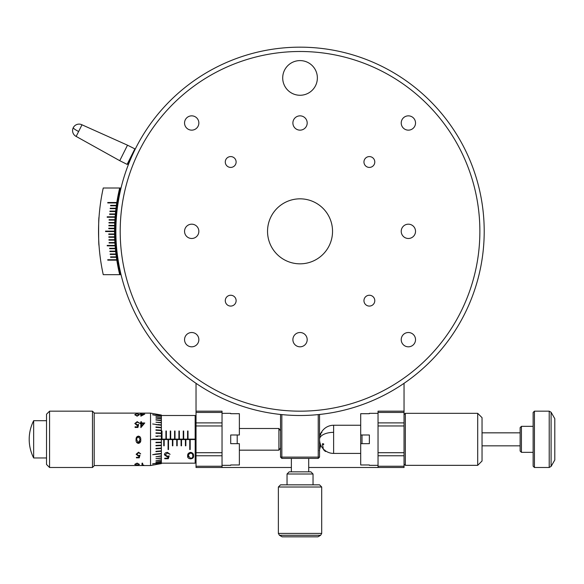 <?xml version="1.0" encoding="UTF-8"?>
<svg xmlns="http://www.w3.org/2000/svg" width="584" height="584" viewBox="0 0 584 584"><rect width="100%" height="100%" fill="white"/><g stroke="black" fill="none" stroke-linecap="round" stroke-linejoin="round"><path stroke-width="0.88" d="M117.837 204.458L117.946 203.728M117.939 203.765L118.567 199.918M118.245 201.823L118.676 199.305M118.063 202.984L118.136 202.524M115.895 234.367L115.88 233.629M115.88 233.666L115.88 229.067M115.866 231.695L115.866 231.33A184.172 184.172 0 0 1 300.037 47.165A184.172 184.172 0 0 1 484.209 231.33A184.172 184.172 0 0 1 300.037 415.501A184.172 184.172 0 0 1 115.866 231.33M115.873 232.87L115.873 232.41M117.567 256.288A184.172 184.172 0 0 0 117.661 256.982L117.785 257.829M118.136 260.143L117.822 258.106M118.085 259.807L117.844 258.216M117.895 258.566L117.523 255.989M118.245 260.836L118.099 259.938M119.231 266.348L118.88 264.501M119.209 266.238L118.581 262.829M118.559 262.712L118.442 262.019M119.362 267.034L119.224 266.341M118.815 264.136L118.742 263.72M120.647 272.998L120.479 272.283M120.487 272.319L119.662 268.509M120.056 270.399L119.537 267.895M120.311 271.545L120.209 271.093M130.904 158.439L131.539 156.987M134.78 150.044L135.488 148.621L134.78 150.044M332.537 231.33A32.5 32.5 0 0 0 300.037 198.83A32.5 32.5 0 0 0 267.538 231.33A32.5 32.5 0 0 0 300.037 263.829A32.5 32.5 0 0 0 332.537 231.33M317.368 77.927A17.33 17.33 0 0 0 300.037 60.597A17.33 17.33 0 0 0 282.707 77.927A17.33 17.33 0 0 0 300.037 95.265A17.33 17.33 0 0 0 317.368 77.927M236.118 300.665A5.417 5.417 0 0 0 230.702 295.248A5.417 5.417 0 0 0 225.285 300.665A5.417 5.417 0 0 0 230.702 306.082A5.417 5.417 0 0 0 236.118 300.665M236.118 162.002A5.417 5.417 0 0 0 230.702 156.585A5.417 5.417 0 0 0 225.285 162.002A5.417 5.417 0 0 0 230.702 167.418A5.417 5.417 0 0 0 236.118 162.002M374.789 162.002A5.417 5.417 0 0 0 369.373 156.585A5.417 5.417 0 0 0 363.956 162.002A5.417 5.417 0 0 0 369.373 167.418A5.417 5.417 0 0 0 374.789 162.002M374.789 300.665A5.417 5.417 0 0 0 369.373 295.248A5.417 5.417 0 0 0 363.956 300.665A5.417 5.417 0 0 0 369.373 306.082A5.417 5.417 0 0 0 374.789 300.665M198.852 339.669A7.147 7.147 0 0 0 191.705 332.515A7.147 7.147 0 0 0 184.551 339.669A7.147 7.147 0 0 0 191.705 346.816A7.147 7.147 0 0 0 198.852 339.669M415.523 339.669A7.147 7.147 0 0 0 408.369 332.515A7.147 7.147 0 0 0 401.223 339.669A7.147 7.147 0 0 0 408.369 346.816A7.147 7.147 0 0 0 415.523 339.669M415.523 122.998A7.147 7.147 0 0 0 408.369 115.851A7.147 7.147 0 0 0 401.223 122.998A7.147 7.147 0 0 0 408.369 130.144A7.147 7.147 0 0 0 415.523 122.998M198.852 122.998A7.147 7.147 0 0 0 191.705 115.851A7.147 7.147 0 0 0 184.551 122.998A7.147 7.147 0 0 0 191.705 130.144A7.147 7.147 0 0 0 198.852 122.998M415.523 231.33A7.147 7.147 0 0 0 408.369 224.183A7.147 7.147 0 0 0 401.223 231.33A7.147 7.147 0 0 0 408.369 238.484A7.147 7.147 0 0 0 415.523 231.33M412.764 225.687L413.384 226.234M307.184 122.998A7.147 7.147 0 0 0 300.037 115.851A7.147 7.147 0 0 0 292.891 122.998A7.147 7.147 0 0 0 300.037 130.144A7.147 7.147 0 0 0 307.184 122.998M198.852 231.33A7.147 7.147 0 0 0 191.705 224.183A7.147 7.147 0 0 0 184.551 231.33A7.147 7.147 0 0 0 191.705 238.484A7.147 7.147 0 0 0 198.852 231.33M307.184 339.669A7.147 7.147 0 0 0 300.037 332.515A7.147 7.147 0 0 0 292.891 339.669A7.147 7.147 0 0 0 300.037 346.816A7.147 7.147 0 0 0 307.184 339.669M305.68 344.056L305.14 344.677M107.785 202.509L116.355 202.509L107.785 202.509L107.741 202.94L116.304 202.94L116.355 202.509M107.741 202.94L116.304 202.94M110.624 205.371L115.968 205.371L110.624 205.371L110.58 205.802L115.924 205.802L115.968 205.371M110.58 205.802L115.924 205.802M110.223 208.225L115.566 208.225L110.223 208.225L110.186 208.663L115.522 208.663L115.566 208.225M110.186 208.663L115.522 208.663M109.909 211.087L115.245 211.087L109.909 211.087L109.88 211.525L115.209 211.525L115.245 211.087M109.88 211.525L115.209 211.525M110.923 213.948L114.975 213.948L109.646 213.948L109.617 214.386L114.946 214.386L114.975 213.948M109.617 214.386L114.946 214.386M107.222 216.81L114.668 216.81L107.222 216.81L107.193 217.248L114.639 217.248L114.668 216.81M107.193 217.248L114.639 217.248M110.405 219.672L114.42 219.672L109.106 219.672L109.084 220.102L114.398 220.102L114.42 219.672M109.084 220.102L114.398 220.102M108.974 222.533L114.289 222.533L108.974 222.533L108.96 222.964L114.274 222.964L114.289 222.533M108.96 222.964L114.274 222.964M110.142 225.395L114.157 225.395L108.85 225.395L108.836 225.826L114.143 225.826L114.157 225.395M108.836 225.826L114.143 225.826M108.763 228.256L114.07 228.256L108.763 228.256L108.755 228.687L114.062 228.687L114.07 228.256M108.755 228.687L114.062 228.687M107.785 260.157L107.741 259.727L116.304 259.727L116.355 260.157L107.785 260.157L116.355 260.157M107.741 259.727L116.304 259.727M110.624 257.296L110.58 256.865L115.924 256.865L115.968 257.296L110.624 257.296L115.968 257.296M110.58 256.865L115.924 256.865M110.223 254.434L110.186 254.003L115.522 254.003L115.566 254.434L110.223 254.434L115.566 254.434M110.186 254.003L115.522 254.003M109.909 251.573L109.88 251.142L115.209 251.142L115.245 251.573L109.909 251.573L115.245 251.573M109.88 251.142L115.209 251.142M109.646 248.711L109.617 248.28L114.946 248.28L114.975 248.711L109.646 248.711L114.975 248.711M109.617 248.28L114.946 248.28M107.222 245.857L107.193 245.419L114.639 245.419L114.668 245.857L107.222 245.857L114.668 245.857M107.193 245.419L114.639 245.419M109.106 242.995L109.084 242.557L114.398 242.557L114.42 242.995L109.106 242.995L114.42 242.995M109.084 242.557L114.398 242.557M108.974 240.133L108.96 239.696L114.274 239.696L114.289 240.133L108.974 240.133L114.289 240.133M108.96 239.696L114.274 239.696M108.85 237.272L108.836 236.841L114.143 236.841L114.157 237.272L108.85 237.272L114.157 237.272M108.836 236.841L114.143 236.841M108.763 234.41L108.755 233.98L114.062 233.98L114.07 234.41L108.763 234.41L114.07 234.41M108.755 233.98L114.062 233.98M108.39 231.118L114.048 231.118L114.048 231.549L105.551 231.549L114.048 231.549M105.551 231.549L105.551 231.118L114.048 231.118M99.025 217.248C98.492 216.372 98.492 246.266 99.025 245.419C98.492 246.287 98.492 216.379 99.025 217.248M121.041 187.997L120.37 187.997A184.821 184.821 0 0 0 120.37 274.67L121.041 274.67M120.37 187.997L119.698 187.997A185.471 185.471 0 0 0 119.698 274.67L120.37 274.67M119.698 187.997L103.251 187.997A201.502 201.502 0 0 0 103.251 274.67L119.698 274.67M115.924 235.768L115.939 236.33M135.065 149.46L127.692 164.177L127.108 164.374L134.875 148.876L135.065 149.46M81.986 124.801A6.497 6.497 0 0 0 73.263 127.706A6.497 0.986 26.6 0 0 78.636 131.502L81.986 124.801L127.509 145.19L119.749 160.688L127.108 164.374M78.636 131.502L76.161 136.43L119.749 160.688M484.209 231.33A184.172 184.172 0 0 1 319.536 414.465L319.536 457.104L318.236 457.104L318.236 414.603M222.037 422.896L222.037 425.962L196.034 425.962L196.034 411.165L222.037 411.165L222.037 422.896L196.034 422.896M196.034 452.709L222.037 452.709L222.037 467.499L196.034 467.499L196.034 425.962M378.038 452.709L404.04 452.709L404.04 467.499L378.038 467.499L378.038 411.165L404.04 411.165L404.04 425.962L378.038 425.962M222.037 452.709L222.037 425.962M404.04 452.709L404.04 425.962M404.04 411.165L404.04 383.323M196.034 411.165L196.034 383.323M378.038 467.499L308.702 467.499M291.372 467.499L222.037 467.499M230.702 413.698L239.367 413.698L239.367 435L230.702 435L230.702 443.672L239.367 443.672L239.367 464.974L230.702 464.974M222.037 465.339L230.702 465.339M222.037 413.333L230.702 413.333M280.539 414.465L280.539 457.104L318.236 457.104L318.236 458.404L319.536 457.104M281.838 414.603L281.838 458.404L280.539 457.104M318.236 458.404L281.838 458.404M278.371 487.005L280.539 484.837L319.536 484.837L321.704 487.005L278.371 487.005L278.371 533.418L279.451 535.294L320.623 535.294L317.952 536.835L282.123 536.835L279.451 535.294M287.036 474.004L289.204 471.836L310.87 471.836L313.039 474.004L287.036 474.004L287.036 484.837M369.373 464.974L360.708 464.974L360.708 443.672L369.373 443.672L369.373 435L360.708 435L360.708 413.698L369.373 413.698M378.038 413.333L369.373 413.333M378.038 465.339L369.373 465.339M534.433 467.499L533.134 466.2L533.134 412.472L534.433 411.165L534.433 467.499L549.216 467.499L551.092 466.419L551.092 412.253L549.216 411.165L549.216 467.499M521.432 452.337L520.132 451.038L520.132 427.634L521.432 426.335L521.432 452.337L533.134 452.337M551.092 412.253L554.8 418.677L554.8 459.995L551.092 466.419M405.34 439.336L405.34 465.339L477.705 465.339L477.705 413.333L405.34 413.333L405.34 439.336M360.708 443.672L360.708 435M362.007 435L362.007 443.672M477.705 413.333L482.041 417.669L482.041 461.002L477.705 465.339M115.873 229.738L115.982 224.833M155.95 464.557L150.533 465.55L150.533 413.122L94.199 413.122M140.751 439.197L140.766 439.767C140.963 441.767 140.189 442.979 138.452 443.395C136.714 443.044 135.919 441.84 136.057 439.767L136.101 438.832M136.415 457.33L138.773 457.33L139.145 455.958L138.328 456.06L136.145 454.257L138.561 452.184L140.678 453.856L138.525 452.797L136.766 454.279L138.437 455.505L139.97 455.228L139.255 457.841L136.415 457.841L136.415 457.33M137.116 465.229L134.721 464.404L137.116 463.097L139.437 464.404L137.116 465.229L134.721 464.36M142.014 465.2L142.014 463.178L142.635 463.178L142.635 465.068L143.701 465.068L142.014 465.2M169.199 455.878L168.316 458.695L164.761 458.695M164.433 454.899L164.425 454.783C164.535 453.315 165.542 452.505 167.447 452.352L170.09 454.33L167.404 453.06L165.199 454.819L167.294 456.221L169.199 455.907L168.316 458.695M168.316 458.732L164.761 458.732L164.761 458.199L167.703 458.199L168.17 456.695L167.148 456.805L164.425 454.768M170.09 454.33L167.404 453.06L165.199 454.819M168.17 456.724L167.148 456.805M167.148 456.841L164.425 454.797M192.757 455.907C192.968 454.389 192.253 453.447 190.61 453.089L188.756 454.272L188.428 455.907L190.61 458.338C192.267 458.075 192.983 457.265 192.757 455.907L192.757 455.878C192.99 454.432 192.275 453.498 190.61 453.06L188.756 454.272M188.756 454.25L188.428 455.907M188.435 456.148L188.53 456.827M193.53 456.162L193.538 455.892C193.786 457.579 192.822 458.557 190.639 458.827C188.435 458.564 187.435 457.579 187.647 455.878L187.654 456.141M190.639 458.863C188.435 458.608 187.435 457.622 187.647 455.907C187.442 454.031 188.435 452.841 190.639 452.352C192.8 452.812 193.764 454.002 193.538 455.907C193.778 457.622 192.815 458.608 190.639 458.863L190.639 458.827M139.97 455.199L139.255 457.805L136.415 457.805M140.678 453.826L138.525 452.775L136.766 454.279M139.145 455.958L138.328 456.038L136.145 454.228M138.81 464.404L137.094 463.389L135.349 464.404L137.094 465.105L138.81 464.404L137.094 463.389M137.094 463.353L135.612 463.798L135.349 464.404M139.437 464.36L137.116 465.185M143.701 465.032L142.014 465.156M138.81 414.698L137.094 413.852L135.612 414.158L135.349 414.698L137.094 415.852L138.81 414.698L137.094 415.852M137.094 415.888L135.349 414.698M134.721 414.735L137.116 413.735L139.437 414.735M137.116 413.691L139.437 414.698L137.116 416.18L134.721 414.698L137.116 413.735M141.481 415.392L141.481 414.326L143.547 414.326L141.481 415.436L143.547 414.326M140.058 414.166L140.853 414.122L140.058 414.122L140.853 414.326L140.853 416.18L144.766 414.122L141.481 414.122L144.664 414.166M140.853 413.771L141.481 413.771M141.481 414.122L141.481 413.735L140.853 414.122M135.437 423.524L137.109 424.765L138.634 424.473L137.926 427.451L135.079 427.451L135.079 426.824L137.437 426.846L137.809 425.276L136.992 425.364L134.809 423.502L137.233 421.626L139.342 423.115L137.196 422.159L135.437 423.546L137.109 424.794L138.634 424.502M134.809 423.524L137.233 421.655L139.342 423.144M137.809 425.254L137.437 426.846L135.079 426.824M141.481 426.043L141.481 423.539L143.547 423.539L141.481 426.064L143.547 423.561M140.058 423.006L140.853 422.977L140.058 422.977L140.058 423.539L140.853 423.539L140.853 427.612L144.766 422.977L141.481 422.977L144.744 423.006M140.853 421.787L141.481 421.787M141.481 422.977L141.481 421.757L140.853 421.757L140.853 422.977M140.138 439.336L138.43 436.839L136.941 438.029L136.678 439.767L138.43 442.694L140.138 439.336L138.43 442.687M136.692 439.336L136.678 439.767L136.692 439.336M137.328 437.35L136.984 437.92M136.459 437.482L138.452 436.139L140.401 437.496M140.722 440.781L138.452 443.387L136.415 441.949M136.065 439.336C136.043 437.482 136.838 436.416 138.452 436.131L138.452 436.139C140.043 436.416 140.817 437.489 140.759 439.336M161.585 431.029L162.016 431.029L161.585 431.014L161.585 439.117L152.658 439.117L152.658 439.555L161.367 439.555L161.367 436.073L157.249 435.985M165.922 431.014L166.352 431.014L165.922 431.029L165.922 439.117L162.016 439.117L162.016 431.014M170.251 431.014L170.689 431.014L170.251 431.029L170.251 439.117L166.352 439.117L166.352 431.014M174.587 431.014L175.017 431.014L174.587 431.029L174.587 439.117L170.689 439.117L170.689 431.014M178.916 431.014L179.354 431.014L178.916 431.029L178.916 439.117L175.017 439.117L175.017 431.014M183.252 431.014L183.683 431.014L183.252 431.029L183.252 439.117L179.354 439.117L179.354 431.014M187.588 431.014L188.019 431.014L187.588 431.029L187.588 439.117L183.683 439.117L183.683 431.014M161.367 442.168L155.95 442.285L155.95 442.716L161.367 442.599L161.367 439.555L163.754 439.555L163.754 445.804L164.184 445.804L164.184 439.555L168.082 439.555L168.082 449.556L168.52 449.556L168.52 439.555L172.419 439.555L172.419 445.804L172.849 445.804L172.849 439.555L176.755 439.555L176.755 445.804L177.186 445.804L177.186 439.555L181.084 439.555L181.084 445.804L181.522 445.804L181.522 439.555L185.42 439.555L185.42 445.804L185.851 445.804L185.851 439.555L189.749 439.555L189.749 449.556L190.187 449.556L190.187 439.555L195.209 439.555L195.209 439.117M168.52 449.541L168.082 449.541M164.184 445.789L163.754 445.789M172.849 445.789L172.419 445.789M177.186 445.789L176.755 445.789M181.522 445.789L181.084 445.789M185.851 445.789L185.42 445.789M196.034 416.37L195.166 415.501L195.166 439.117L188.019 439.117L188.019 431.014M190.187 449.541L189.749 449.541M152.658 423.969L161.367 425.225L152.658 423.969M152.658 414.691L161.367 416.151L161.367 415.421L156.366 414.552M152.658 463.842L161.367 462.382L161.367 461.236L155.95 462.097M155.95 454.009L152.658 454.702L161.367 453.797L155.95 454.009L161.367 453.447L161.367 450.855L155.95 451.315L155.95 451.695L161.367 451.235M157.249 436.416L155.95 436.387L155.95 435.956M155.95 436.387L157.687 436.423M157.249 433.321L155.95 433.262L155.95 432.846L157.249 432.897M155.95 433.262L161.367 433.503L161.367 433.08L155.95 432.846M155.95 430.24L161.367 430.591L155.95 430.24L155.95 429.831L161.367 430.189L161.367 427.437L155.95 426.977L155.95 427.357L161.367 427.816L155.95 427.357M157.687 432.919L161.367 433.08L161.367 430.189M155.95 422.203L161.367 422.852L155.95 422.203L161.367 422.539L161.367 420.473L156.366 419.786M158.023 424.524L161.367 424.875L161.367 422.539M155.95 420.013L161.367 420.743L155.95 419.735M155.95 418.122L161.367 418.932L156.366 417.954M158.023 420.013L161.367 420.473L161.367 418.699L155.95 417.889M161.367 418.699L161.367 417.436L155.95 416.567L161.367 417.436L161.367 416.151M155.95 415.377L152.658 414.822M155.95 414.56L161.367 415.501L155.95 414.56M159.301 414.728L156.366 414.18M161.367 415.421L155.95 414.136L161.367 415.027L150.533 413.122M161.367 427.437L161.367 425.225L155.95 424.663M157.687 435.993L161.367 436.073L161.367 433.503L157.687 433.343M161.367 445.169L155.95 445.409L155.95 445.826L161.367 445.592L161.367 442.599L160.958 442.606M161.367 448.081L155.95 448.432L155.95 448.833L161.367 448.483L161.367 445.592L160.958 445.607M158.023 462.944L152.658 463.981M161.367 463.608L155.95 464.536M155.95 464.192L161.367 463.251L155.95 464.105M155.95 462.287L161.367 461.418M161.367 461.236L161.367 459.973L155.95 460.783L161.367 459.739L161.367 457.922L155.95 458.659L161.367 458.199M161.367 457.922L161.367 456.133L155.95 456.783L161.367 455.819L161.367 453.797M152.92 439.117L157.249 439.117M151.183 439.555L155.519 439.555M46.53 464.47L46.53 414.202L49.567 411.165L49.567 467.499L46.53 464.47M92.469 411.165L94.199 412.903L94.199 465.769L92.469 467.499L92.469 411.165L49.567 411.165M196.034 462.302L195.166 463.17L195.209 439.555M161.367 450.855L161.367 448.483M195.166 463.17L161.367 463.17L161.367 462.521M33.66 457.966L33.66 420.699A41.165 41.165 0 0 0 33.66 457.966L46.53 457.966M280.539 447.724A17.33 17.33 0 0 1 278.904 450.169L278.904 428.503L239.367 428.503M237.206 443.672L237.206 435M120.202 231.33A179.835 179.835 0 0 0 300.037 411.165A179.835 179.835 0 0 0 479.873 231.33A179.835 179.835 0 0 0 300.037 51.494A179.835 179.835 0 0 0 120.202 231.33M222.037 455.768L196.034 455.768M222.037 412.435L196.034 412.435M196.034 466.236L222.037 466.236M378.038 466.236L404.04 466.236M404.04 455.768L378.038 455.768M378.038 422.896L404.04 422.896M404.04 412.435L378.038 412.435M321.178 432.744A14.082 14.082 0 0 1 333.625 425.254L333.625 453.418L360.708 453.418M320.565 434.043A14.082 14.082 0 0 0 319.536 439.336A14.082 6.986 0 0 1 333.625 432.35M321.704 487.005L321.704 533.418L278.371 533.418M319.536 445.483A1.299 0.708 9.1 0 1 320.441 446.271A1.299 0.708 9.1 0 1 320.433 446.322A1.299 0.708 9.1 0 1 320.419 446.373M319.536 446.088A1.299 0.708 9.1 0 1 320.346 446.848A1.299 0.708 9.1 0 1 320.339 446.899L319.295 450.629M319.718 434.627A1.299 1.088 14.1 0 0 319.981 435.817M321.638 432.313L319.747 434.438A1.299 1.088 14.1 0 0 320.083 435.46M321.842 432.54A1.299 1.256 149.4 0 0 320.718 434.467M321.864 432.7A1.299 1.256 149.4 0 0 320.813 434.627M323.697 443.884L322.412 443.745L322.499 444.417L323.719 444.563M324.697 449.928A1.299 1.11 165.1 0 1 323.368 449.147L322.499 444.417M324.646 450.286A1.299 1.11 165.1 0 1 323.434 449.322M161.585 439.117L162.016 439.117M165.922 439.117L166.352 439.117M170.251 439.117L170.689 439.117M174.587 439.117L175.017 439.117M178.916 439.117L179.354 439.117M183.252 439.117L183.683 439.117M164.184 439.555L163.754 439.555M168.52 439.555L168.082 439.555M172.849 439.555L172.419 439.555M177.186 439.555L176.755 439.555M181.522 439.555L181.084 439.555M185.851 439.555L185.42 439.555M187.588 439.117L188.019 439.117M190.187 439.555L189.749 439.555M127.509 145.19L134.875 148.876M73.263 127.706A6.497 6.497 0 0 0 76.161 136.43M129.049 161.469L129.531 161.71M319.536 439.336A14.082 14.082 0 0 0 323.31 448.928M325.113 450.556A14.082 14.082 0 0 0 333.625 453.418M333.625 425.254L360.708 425.254M321.704 533.418L320.623 535.294M313.039 474.004L313.039 484.837M308.702 458.404L308.702 471.836M291.372 458.404L291.372 471.836M521.432 426.335L533.134 426.335M534.433 411.165L549.216 411.165M404.04 464.039L405.34 465.339M404.04 414.633L405.34 413.333M482.041 445.833L520.132 445.833M482.041 432.839L520.132 432.839M319.747 434.438L319.536 435.292M326.091 451.235L325.31 451.483L323.368 449.147M320.66 444.855L320.339 446.899M150.533 465.55L94.199 465.55M92.469 467.499L49.567 467.499M278.904 450.169L239.367 450.169M195.166 415.501L161.367 415.501M280.539 430.941A17.33 17.33 0 0 0 278.904 428.503M46.53 420.699L33.66 420.699"/></g></svg>
